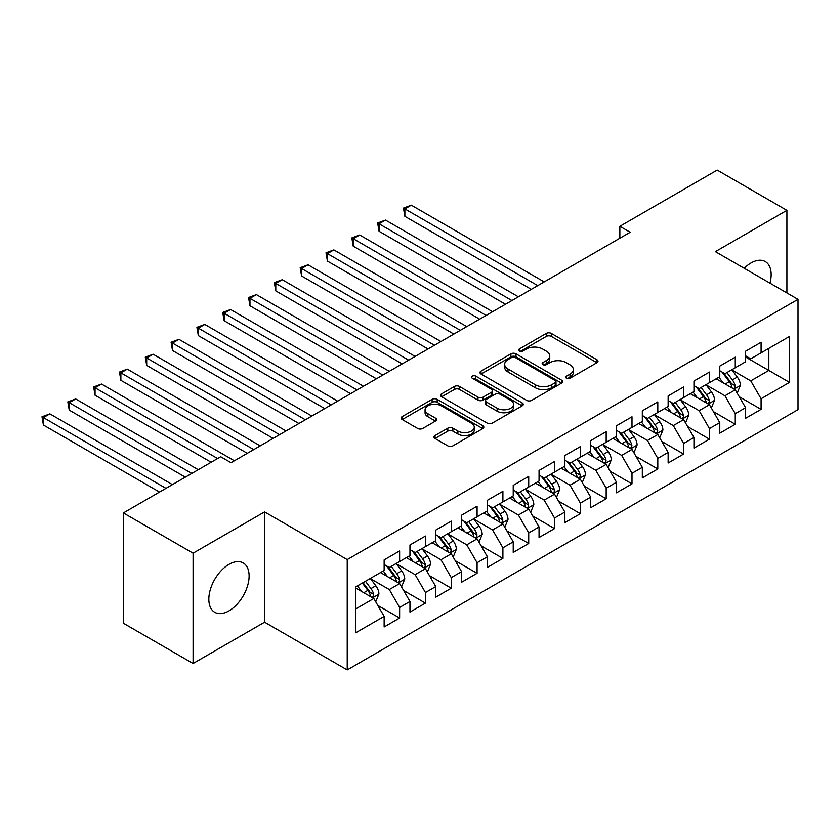 <?xml version="1.0" encoding="UTF-8"?>
<svg xmlns="http://www.w3.org/2000/svg" width="840" height="840" viewBox="0 0 840 840"><rect width="100%" height="100%" fill="white"/><g stroke="black" fill="none" stroke-linecap="round" stroke-linejoin="round"><path stroke-width="1.26" d="M566.486 378.231A2.51 1.449 0 0 0 570.034 378.231L596.957 362.691A3.581 2.069 0 0 0 598.006 361.221A3.581 2.069 0 0 0 596.957 359.762L551.345 333.428A3.581 2.069 0 0 0 546.273 333.428L519.351 348.968A2.51 1.449 0 0 0 518.616 349.997A2.51 1.449 0 0 0 519.351 351.015A2.51 1.449 0 0 0 522.9 351.015L526.386 349.01A11.466 6.625 0 0 1 542.598 349.01L546.399 351.204A11.466 6.625 0 0 1 549.759 355.887A11.466 6.625 0 0 1 546.399 360.56L542.913 362.576A2.51 1.449 0 0 0 542.178 363.605A2.51 1.449 0 0 0 542.913 364.623A2.51 1.449 0 0 0 546.462 364.623L549.948 362.618A11.466 6.625 0 0 1 566.171 362.618L569.972 364.812A11.466 6.625 0 0 1 573.332 369.485A11.466 6.625 0 0 1 569.972 374.168L566.486 376.183A2.51 1.449 0 0 0 565.75 377.213A2.51 1.449 0 0 0 566.486 378.231L566.486 376.183M228.974 610.869A28.476 16.443 120 0 0 247.579 585.774A28.476 16.443 120 0 0 243.212 562.947A28.476 16.443 120 0 0 228.974 564.365A28.476 16.443 120 0 0 210.368 589.46A28.476 16.443 120 0 0 214.736 612.276A28.476 16.443 120 0 0 228.974 610.869M769.965 283.154A28.476 16.443 120 0 0 765.25 261.555A28.476 16.443 120 0 0 751.013 262.962A28.476 16.443 120 0 0 744.198 268.275M435.026 435.55A3.581 2.069 0 0 0 433.976 437.01A3.581 2.069 0 0 0 435.026 438.48L447.825 445.862A3.581 2.069 0 0 0 452.886 445.862L482.79 428.6A3.581 2.069 0 0 0 483.84 427.14A3.581 2.069 0 0 0 482.79 425.67L437.178 399.336A3.581 2.069 0 0 0 432.106 399.336L402.203 416.598A3.581 2.069 0 0 0 401.153 418.068A3.581 2.069 0 0 0 402.203 419.528L417.669 428.453A3.581 2.069 0 0 0 422.73 428.453L435.53 421.06A3.581 2.069 0 0 0 436.58 419.601A3.581 2.069 0 0 0 435.53 418.142L427.865 413.711A9.587 5.534 0 0 1 425.061 409.794A9.587 5.534 0 0 1 430.973 404.681A9.587 5.534 0 0 1 441.42 405.888L471.45 423.224A9.587 5.534 0 0 1 474.264 427.14A9.587 5.534 0 0 1 468.342 432.254A9.587 5.534 0 0 1 457.894 431.046L452.886 428.159A3.581 2.069 0 0 0 447.825 428.159L435.026 435.55L435.026 438.48M193.084 553.182L193.084 663.485L264.6 622.199L264.6 511.896L193.084 553.182L123.375 512.936L220.71 456.74L231.042 462.704L630.178 232.26L619.857 226.296L619.857 238.224M264.6 511.896L347.225 559.598L798 299.334L798 409.637L347.225 669.9L347.225 559.598M786.901 292.929L786.901 210.347L715.386 251.643L798 299.334M786.901 210.347L717.192 170.1L619.857 226.296M526.638 400.365A3.581 2.069 0 0 0 531.699 400.365L561.603 383.093A3.581 2.069 0 0 0 562.653 381.633A3.581 2.069 0 0 0 561.603 380.173L515.991 353.84A3.581 2.069 0 0 0 510.919 353.84L481.016 371.102A3.581 2.069 0 0 0 479.966 372.561A3.581 2.069 0 0 0 481.016 374.02L526.638 400.365M473.277 378.777A2.51 1.449 0 0 1 475.829 379.124L475.829 376.142L522.197 402.917A3.581 2.069 0 0 1 523.246 404.387A3.581 2.069 0 0 1 522.197 405.846L492.293 423.108A3.581 2.069 0 0 1 487.231 423.108L441.609 396.774L441.609 393.855A3.581 2.069 0 0 0 440.559 395.315A3.581 2.069 0 0 0 441.609 396.774M441.609 393.855L454.409 386.463A3.581 2.069 0 0 1 459.48 386.463L477.981 397.142A3.581 2.069 0 0 0 483.053 397.142L491.536 392.238A3.581 2.069 0 0 0 492.587 390.779A3.581 2.069 0 0 0 491.536 389.319L472.28 378.2A2.51 1.449 0 0 1 471.544 377.171A2.51 1.449 0 0 1 473.088 375.837A2.51 1.449 0 0 1 475.829 376.142M745.595 357.021L768.831 370.44L768.831 348.38L789.485 336.452L761.082 352.853L761.082 342.269L745.595 351.204L745.595 361.788L735.263 367.752L735.263 357.168L719.775 366.114L719.775 376.698L709.443 382.662L709.443 372.078L693.956 381.024L693.956 391.608L683.624 397.562L683.624 386.988L668.136 395.923L668.136 406.507L657.804 412.471L657.804 401.887L642.317 410.834L642.317 421.418L631.995 427.382L631.995 416.798L616.497 425.744L616.497 436.317L606.175 442.281L606.175 431.697L590.678 440.643L590.678 451.227L580.356 457.191L580.356 446.607L564.869 455.553L564.869 466.137L554.537 472.091L554.537 461.517L539.049 470.453L539.049 481.036L528.717 487.001L528.717 476.417L513.23 485.363L513.23 495.947L502.898 501.911L502.898 491.327L487.41 500.273L487.41 510.846L477.089 516.81L477.089 506.226L461.591 515.172L461.591 525.756L451.269 531.72L451.269 521.136L435.771 530.082L435.771 540.666L425.45 546.62L425.45 536.046L409.962 544.981L409.962 555.566L399.63 561.529L399.63 550.946L384.143 559.892L384.143 570.476L355.74 586.866L355.74 632.783L384.143 616.381L373.81 598.5L355.74 588.063M789.485 336.452L789.485 382.368L761.082 398.758L750.75 380.877L732.039 370.062M739.263 396.743L761.082 409.343L761.082 398.758M761.082 409.343L745.595 418.288L745.595 407.705L735.263 413.669L724.931 395.776L706.22 384.972M713.444 411.653L735.263 424.253L735.263 413.669M735.263 424.253L719.775 433.188L719.775 422.604L709.443 428.568L699.122 410.687L680.4 399.882M687.624 426.562L709.443 439.152L709.443 428.568M709.443 439.152L693.956 448.098L693.956 437.514L683.624 443.478L673.302 425.586L654.581 414.781M661.815 441.462L683.624 454.062L683.624 443.478M683.624 454.062L668.136 463.008L668.136 452.424L657.804 458.388L647.482 440.496L628.761 429.692M635.996 456.372L657.804 468.962L657.804 458.388M657.804 468.962L642.317 477.907L642.317 467.324L631.995 473.288L621.663 455.406L602.942 444.591M610.176 471.272L631.995 483.872L631.995 473.288M631.995 483.872L616.497 492.818L616.497 482.233L606.175 488.197L595.844 470.306L577.133 459.501M584.356 486.181L606.175 498.781L606.175 488.197M606.175 498.781L590.678 507.717L590.678 497.133L580.356 503.097L570.024 485.216L551.313 474.411M558.537 501.092L580.356 513.681L580.356 503.097M580.356 513.681L564.869 522.627L564.869 512.043L554.537 518.007L544.215 500.115L525.494 489.31M532.718 515.991L554.537 528.591L554.537 518.007M554.537 528.591L539.049 537.537L539.049 526.953L528.717 532.917L518.395 515.025L499.674 504.221M506.909 530.901L528.717 543.49L528.717 532.917M528.717 543.49L513.23 552.437L513.23 541.852L502.898 547.817L492.576 529.935L473.855 519.12M481.089 545.811L502.898 558.4L502.898 547.817M502.898 558.4L487.41 567.347L487.41 556.763L477.089 562.726L466.757 544.835L448.035 534.03M455.269 560.711L477.089 573.311L477.089 562.726M477.089 573.311L461.591 582.246L461.591 571.662L451.269 577.626L440.937 559.745L422.216 548.94M429.45 575.621L451.269 588.21L451.269 577.626M451.269 588.21L435.771 597.156L435.771 586.572L425.45 592.536L415.118 574.644L396.406 563.84M403.631 590.52L425.45 603.12L425.45 592.536M425.45 603.12L409.962 612.066L409.962 601.482L399.63 607.446L389.298 589.554L370.587 578.75M377.811 605.43L399.63 618.02L399.63 607.446M399.63 618.02L384.143 626.966L384.143 616.381M384.143 564.512L389.298 567.494L399.63 561.529M355.74 608.926L373.81 598.5M409.962 549.601L415.118 552.583L425.45 546.62M389.298 589.554L399.63 583.59L380.52 572.565M409.962 601.482L399.63 583.59M435.771 534.702L440.937 537.684L451.269 531.72M415.118 574.644L425.45 568.691L406.34 557.655M435.771 586.572L425.45 568.691M461.591 519.792L466.757 522.774L477.089 516.81M440.937 559.745L451.269 553.78L432.159 542.745M461.591 571.662L451.269 553.78M487.41 504.893L492.576 507.875L502.898 501.911M466.757 544.835L477.089 538.871L457.979 527.846M487.41 556.763L477.089 538.871M513.23 489.983L518.395 492.965L528.717 487.001M492.576 529.935L502.898 523.971L483.798 512.936M513.23 541.852L502.898 523.971M539.049 475.072L544.215 478.055L554.537 472.091M518.395 515.025L528.717 509.061L509.618 498.036M539.049 526.953L528.717 509.061M564.869 460.173L570.024 463.155L580.356 457.191M544.215 500.115L554.537 494.161L535.427 483.126M564.869 512.043L554.537 494.161M590.678 445.263L595.844 448.245L606.175 442.281M570.024 485.216L580.356 479.252L561.246 468.216M590.678 497.133L580.356 479.252M616.497 430.364L621.663 433.346L631.995 427.382M595.844 470.306L606.175 464.342L587.066 453.317M616.497 482.233L606.175 464.342M642.317 415.454L647.482 418.435L657.804 412.471M621.663 455.406L631.995 449.442L612.885 438.406M642.317 467.324L631.995 449.442M668.136 400.544L673.302 403.526L683.624 397.562M647.482 440.496L657.804 434.532L638.704 423.507M668.136 452.424L657.804 434.532M693.956 385.644L699.122 388.626L709.443 382.662M673.302 425.586L683.624 419.632L664.524 408.597M693.956 437.514L683.624 419.632M719.775 370.734L724.931 373.716L735.263 367.752M699.122 410.687L709.443 404.723L690.344 393.687M719.775 422.604L709.443 404.723M745.595 355.834L750.75 358.817L761.082 352.853M724.931 395.776L735.263 389.812L716.153 378.788M745.595 407.705L735.263 389.812M123.375 512.936L123.375 623.238L193.084 663.485M264.6 622.199L347.225 669.9M750.75 380.877L768.831 370.44L789.485 382.368M567.494 378.588L569.972 377.149A11.466 6.625 0 0 0 573.332 372.467L573.332 369.485M549.759 355.887L549.759 358.869A11.466 6.625 0 0 1 546.399 363.542L543.921 364.98M596.915 362.712L551.345 336.409A3.581 2.069 0 0 0 546.273 336.409L520.349 351.372M561.561 383.124L515.991 356.811A3.581 2.069 0 0 0 510.919 356.811L481.068 374.052M555.272 382.662A2.51 1.449 0 0 0 556.006 381.633A2.51 1.449 0 0 0 555.272 380.604L515.235 357.494A2.51 1.449 0 0 0 511.686 357.494L508.011 359.615A11.466 6.625 0 0 0 504.651 364.298A11.466 6.625 0 0 0 508.011 368.981L535.374 384.783A11.466 6.625 0 0 0 551.597 384.783L555.272 382.662L555.272 385.633A2.51 1.449 0 0 0 556.006 384.615L556.006 381.633M504.651 364.298L504.651 367.28A11.466 6.625 0 0 0 508.011 371.963L508.011 368.981M555.272 385.633L551.597 387.765A11.466 6.625 0 0 1 535.374 387.765L508.011 371.963M441.661 396.806L454.409 389.445L454.409 386.463M492.587 390.779L492.587 393.76A3.581 2.069 0 0 1 491.536 395.22L483.053 400.124A3.581 2.069 0 0 1 477.981 400.124L459.48 389.445A3.581 2.069 0 0 0 454.409 389.445M475.829 379.124L522.155 405.878M497.175 408.23A9.587 5.534 0 0 0 507.623 409.427A9.587 5.534 0 0 0 513.544 404.313A9.587 5.534 0 0 0 510.731 400.397L500.157 394.286A3.581 2.069 0 0 0 495.086 394.286L486.591 399.189A3.581 2.069 0 0 0 485.541 400.649A3.581 2.069 0 0 0 486.591 402.119L497.175 408.23L497.175 411.212A9.587 5.534 0 0 0 507.623 412.409A9.587 5.534 0 0 0 513.544 407.295L513.544 404.313M485.541 400.649L485.541 403.631A3.581 2.069 0 0 0 486.591 405.101L486.591 402.119M497.175 411.212L486.591 405.101M474.264 427.14L474.264 430.122A9.587 5.534 0 0 1 468.342 435.236A9.587 5.534 0 0 1 457.894 434.028L452.886 431.141A3.581 2.069 0 0 0 447.825 431.141L435.068 438.501M425.061 409.794L425.061 412.776A9.587 5.534 0 0 0 427.865 416.693L427.865 413.711M435.488 421.092L427.865 416.693M482.748 428.631L437.178 402.318A3.581 2.069 0 0 0 432.106 402.318L402.255 419.559M737.174 393.12L740.376 385.319A9.671 5.586 -120 0 0 737.289 377.076L731.798 369.757M723.062 382.767L718.893 377.202M716.94 379.239L716.468 378.609M544.204 281.894L411.327 205.18L404.87 208.908L404.87 216.353L531.3 289.349M733.436 388.762L734.937 387.419L735.147 385.728A9.671 5.586 -120 0 0 732.385 379.911L726.894 372.582M723.765 373.044L730.538 382.084A4.925 2.845 60 0 1 731.43 383.586L735.147 385.728M722.064 372.057L729.278 381.696A9.671 5.586 60 0 1 732.05 387.513L732.249 388.08M404.87 216.353L403.452 208.089L537.758 285.621M403.452 208.089L411.327 205.18M711.354 408.03L714.557 400.218A9.671 5.586 -120 0 0 711.47 391.976L705.978 384.657M697.242 397.677L693.074 392.112M691.121 394.149L690.648 393.508M518.395 296.804L385.507 220.08L379.05 223.808L379.05 231.263L505.481 304.258M707.616 403.673L709.118 402.318L709.327 400.628A9.671 5.586 -120 0 0 706.566 394.81L701.075 387.492M697.946 387.944L704.718 396.995A4.925 2.845 60 0 1 705.621 398.486L709.327 400.628M696.245 386.967L703.469 396.606A9.671 5.586 60 0 1 706.23 402.423L706.429 402.98M379.05 231.263L377.632 222.989L511.938 300.531M377.632 222.989L385.507 220.08M685.534 422.94L688.737 415.128A9.671 5.586 -120 0 0 685.65 406.886L680.169 399.567M671.423 412.587L667.254 407.022M665.312 409.048L664.828 408.419M492.576 311.714L359.688 234.99L353.231 238.718L353.231 246.172L479.661 319.158M681.807 418.572L683.298 417.228L683.519 415.538A9.671 5.586 -120 0 0 680.747 409.721L675.255 402.402M672.126 402.854L678.899 411.894A4.925 2.845 60 0 1 679.802 413.395L683.519 415.538M670.425 401.867L677.649 411.506A9.671 5.586 60 0 1 680.421 417.322L680.61 417.89M353.231 246.172L351.813 237.899L486.119 315.431M351.813 237.899L359.688 234.99M659.715 437.84L662.918 430.028A9.671 5.586 -120 0 0 659.831 421.796L654.35 414.467M645.603 427.487L641.434 421.921M639.492 423.959L639.02 423.318M466.757 326.613L333.869 249.9L327.421 253.617L327.421 261.072L453.842 334.068M655.988 433.482L657.489 432.128L657.699 430.447A9.671 5.586 -120 0 0 654.927 424.62L649.446 417.302M646.307 417.764L653.09 426.804A4.925 2.845 60 0 1 653.982 428.295L657.699 430.447M644.606 416.776L651.829 426.416A9.671 5.586 60 0 1 654.601 432.233L654.791 432.789M327.421 261.072L325.994 252.798L460.299 330.341M325.994 252.798L333.869 249.9M633.906 452.75L637.098 444.938A9.671 5.586 -120 0 0 634.011 436.695L628.53 429.377M619.794 442.397L615.625 436.832M613.673 438.858L613.2 438.228M440.937 341.523L308.049 264.8L301.602 268.527L301.602 275.982L428.032 348.978M630.168 448.382L631.67 447.038L631.88 445.347A9.671 5.586 -120 0 0 629.107 439.53L623.626 432.212M620.498 432.663L627.27 441.704A4.925 2.845 60 0 1 628.163 443.205L631.88 445.347M618.797 431.687L626.01 441.315A9.671 5.586 60 0 1 628.782 447.143L628.971 447.699M301.602 275.982L300.174 267.708L434.48 345.251M300.174 267.708L308.049 264.8M608.087 467.659L611.279 459.848A9.671 5.586 -120 0 0 608.192 451.605L602.711 444.286M593.975 457.296L589.806 451.731M587.853 453.768L587.38 453.138M415.118 356.423L282.24 279.709L275.782 283.437L275.782 290.881L402.213 363.878M604.349 463.292L605.85 461.947L606.06 460.257A9.671 5.586 -120 0 0 603.288 454.44L597.807 447.111M594.678 447.573L601.45 456.614A4.925 2.845 60 0 1 602.343 458.115L606.06 460.257M592.977 446.586L600.191 456.225A9.671 5.586 60 0 1 602.962 462.042L603.162 462.609M275.782 290.881L274.365 282.618L408.66 360.15M274.365 282.618L282.24 279.709M582.267 482.559L585.47 474.747A9.671 5.586 -120 0 0 582.383 466.505L576.891 459.186M568.155 472.206L563.986 466.641M562.034 468.678L561.561 468.038M389.298 371.332L256.421 294.609L249.963 298.337L249.963 305.792L376.394 378.788M578.529 478.202L580.03 476.847L580.24 475.156A9.671 5.586 -120 0 0 577.469 469.34L571.988 462.021M568.859 462.473L575.631 471.524A4.925 2.845 60 0 1 576.524 473.015L580.24 475.156M567.158 461.496L574.371 471.135A9.671 5.586 60 0 1 577.143 476.952L577.343 477.509M249.963 305.792L248.546 297.518L382.851 375.06M248.546 297.518L256.421 294.609M556.448 497.469L559.65 489.657A9.671 5.586 -120 0 0 556.563 481.415L551.072 474.096M542.336 487.116L538.167 481.551M536.214 483.578L535.742 482.947M363.479 386.243L230.601 309.519L224.144 313.246L224.144 320.702L350.574 393.687M552.71 493.101L554.211 491.757L554.421 490.067A9.671 5.586 -120 0 0 551.659 484.25L546.168 476.931M543.039 477.382L549.812 486.423A4.925 2.845 60 0 1 550.715 487.925L554.421 490.067M541.338 476.396L548.562 486.034A9.671 5.586 60 0 1 551.324 491.852L551.523 492.419M224.144 320.702L222.726 312.428L357.031 389.959M222.726 312.428L230.601 309.519M530.628 512.369L533.831 504.556A9.671 5.586 -120 0 0 530.744 496.325L525.263 488.995M516.516 502.016L512.347 496.451M510.394 498.488L509.922 497.847M337.669 401.142L204.782 324.429L198.324 328.146L198.324 335.601L324.755 408.597M526.901 508.011L528.392 506.656L528.601 504.977A9.671 5.586 -120 0 0 525.84 499.149L520.349 491.831M517.22 492.293L523.992 501.333A4.925 2.845 60 0 1 524.895 502.824L528.601 504.977M515.519 491.306L522.743 500.945A9.671 5.586 60 0 1 525.504 506.762L525.704 507.318M198.324 335.601L196.907 327.327L331.212 404.87M196.907 327.327L204.782 324.429M504.808 527.279L508.011 519.466A9.671 5.586 -120 0 0 504.924 511.224L499.443 503.906M490.697 516.926L486.528 511.361M484.586 513.387L484.103 512.757M311.85 416.052L178.962 339.329L172.505 343.056L172.505 350.511L298.935 423.507M501.081 522.91L502.572 521.567L502.793 519.876A9.671 5.586 -120 0 0 500.021 514.059L494.54 506.741M491.4 507.192L498.183 516.232A4.925 2.845 60 0 1 499.076 517.734L502.793 519.876M489.699 506.216L496.923 515.844A9.671 5.586 60 0 1 499.695 521.672L499.884 522.228M172.505 350.511L171.087 342.237L305.393 419.78M171.087 342.237L178.962 339.329M478.989 542.188L482.192 534.377A9.671 5.586 -120 0 0 479.105 526.134L473.624 518.816M464.877 531.825L460.709 526.26M458.766 528.297L458.294 527.667M286.031 430.952L153.143 354.239L146.696 357.966L146.696 365.411L273.126 438.406M475.262 537.821L476.763 536.476L476.973 534.786A9.671 5.586 -120 0 0 474.201 528.969L468.72 521.64M465.591 522.102L472.364 531.143A4.925 2.845 60 0 1 473.256 532.644L476.973 534.786M463.88 521.115L471.104 530.754A9.671 5.586 60 0 1 473.876 536.571L474.065 537.138M146.696 365.411L145.268 357.147L279.573 434.679M145.268 357.147L153.143 354.239M453.18 557.088L456.372 549.276A9.671 5.586 -120 0 0 453.285 541.044L447.804 533.715M439.068 546.735L434.899 541.17M432.947 543.207L432.474 542.567M260.211 445.862L127.323 369.138L120.876 372.866L120.876 380.32L247.306 453.317M449.442 552.731L450.944 551.376L451.154 549.686A9.671 5.586 -120 0 0 448.382 543.869L442.901 536.55M439.772 537.002L446.544 546.053A4.925 2.845 60 0 1 447.437 547.544L451.154 549.686M438.07 536.025L445.284 545.664A9.671 5.586 60 0 1 448.056 551.481L448.256 552.038M120.876 380.32L119.459 372.046L253.754 449.589M119.459 372.046L127.323 369.138M427.361 571.998L430.563 564.186A9.671 5.586 -120 0 0 427.476 555.944L421.985 548.625M413.249 561.645L409.08 556.08M407.127 558.106L406.655 557.476M234.392 460.772L101.514 384.048L95.056 387.776L95.056 395.231L211.155 462.263M423.623 567.63L425.124 566.286L425.334 564.596A9.671 5.586 -120 0 0 422.562 558.779L417.081 551.46M413.952 551.912L420.725 560.952A4.925 2.845 60 0 1 421.617 562.453L425.334 564.596M412.251 550.925L419.465 560.563A9.671 5.586 60 0 1 422.237 566.38L422.436 566.948M95.056 395.231L93.639 386.957L217.613 458.535M93.639 386.957L101.514 384.048M401.541 586.898L404.744 579.086A9.671 5.586 -120 0 0 401.656 570.853L396.165 563.525M387.429 576.545L383.26 570.98M381.308 573.017L380.835 572.387M198.251 469.707L75.695 398.958L69.237 402.675L69.237 410.13L185.335 477.162M397.803 582.54L399.305 581.186L399.514 579.505A9.671 5.586 -120 0 0 396.743 573.678L391.262 566.36M388.132 566.822L394.905 575.862A4.925 2.845 60 0 1 395.798 577.353L399.514 579.505M386.431 565.835L393.645 575.474A9.671 5.586 60 0 1 396.417 581.291L396.617 581.847M69.237 410.13L67.82 401.856L191.793 473.435M67.82 401.856L75.695 398.958M375.721 601.808L378.924 593.996A9.671 5.586 -120 0 0 375.837 585.753L370.346 578.434M361.61 591.454L357.441 585.889M172.431 484.617L49.875 413.858L43.418 417.585L43.418 425.04L159.527 492.072M371.983 597.45L373.485 596.096L373.695 594.405A9.671 5.586 -120 0 0 370.933 588.588L365.442 581.27M363.017 582.666L369.086 590.762A4.925 2.845 60 0 1 369.989 592.263L373.695 594.405M362.344 583.054L367.836 590.373A9.671 5.586 60 0 1 370.598 596.2L370.797 596.757M43.418 425.04L42 416.766L165.974 488.344M42 416.766L49.875 413.858M569.972 377.149L569.972 374.168M542.913 364.623L542.913 362.576M546.399 363.542L546.399 360.56M519.351 351.015L519.351 348.968M546.273 336.409L546.273 333.428M551.345 336.409L551.345 333.428M596.957 362.691L596.957 359.762M481.016 374.02L481.016 371.102M510.919 356.811L510.919 353.84M515.991 356.811L515.991 353.84M561.603 383.093L561.603 380.173M535.374 387.765L535.374 384.783M551.597 387.765L551.597 384.783M459.48 389.445L459.48 386.463M477.981 400.124L477.981 397.142M483.053 400.124L483.053 397.142M491.536 395.22L491.536 392.238M522.197 405.846L522.197 402.917M447.825 431.141L447.825 428.159M452.886 431.141L452.886 428.159M457.894 434.028L457.894 431.046M435.53 421.06L435.53 418.142M402.203 419.528L402.203 416.598M432.106 402.318L432.106 399.336M437.178 402.318L437.178 399.336M482.79 428.6L482.79 425.67M734.045 389.12L740.313 385.497M732.385 379.911L737.289 377.076M725.235 384.027L729.278 381.696M708.236 404.019L714.494 400.407M706.566 394.81L711.47 391.976M699.426 398.937L703.469 396.606M682.416 418.929L688.674 415.317M680.747 409.721L685.65 406.886M673.606 413.837L677.649 411.506M656.597 433.829L662.855 430.217M654.927 424.62L659.831 421.796M647.787 428.747L651.829 426.416M630.777 448.739L637.035 445.127M629.107 439.53L634.011 436.695M621.968 443.656L626.01 441.315M604.957 463.649L611.216 460.026M603.288 454.44L608.192 451.605M596.148 458.556L600.191 456.225M579.138 478.548L585.407 474.936M577.469 469.34L582.383 466.505M570.328 473.466L574.371 471.135M553.329 493.458L559.587 489.846M551.659 484.25L556.563 481.415M544.52 488.366L548.562 486.034M527.51 508.358L533.768 504.745M525.84 499.149L530.744 496.325M518.7 503.276L522.743 500.945M501.69 523.268L507.948 519.656M500.021 514.059L504.924 511.224M492.881 518.186L496.923 515.844M475.87 538.178L482.129 534.555M474.201 528.969L479.105 526.134M467.061 533.085L471.104 530.754M450.051 553.077L456.309 549.465M448.382 543.869L453.285 541.044M441.242 547.995L445.284 545.664M424.231 567.987L430.5 564.375M422.562 558.779L427.476 555.944M415.422 562.895L419.465 560.563M398.412 582.887L404.681 579.275M396.743 573.678L401.656 570.853M389.603 577.804L393.645 575.474M372.603 597.797L378.861 594.184M370.933 588.588L375.837 585.753M363.794 592.715L367.836 590.373"/></g></svg>
